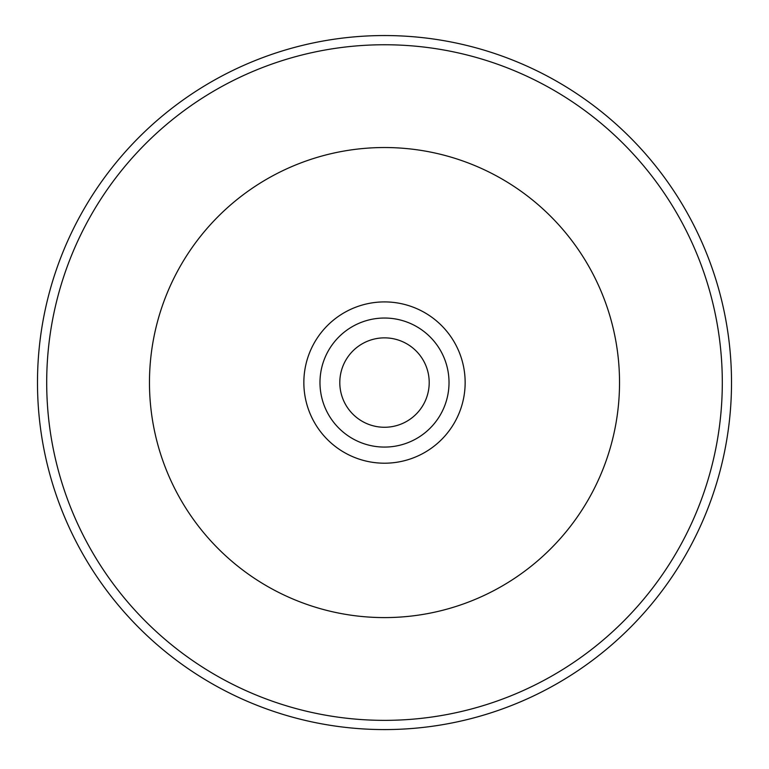<?xml version="1.0" encoding="UTF-8"?>
<svg xmlns="http://www.w3.org/2000/svg" width="769" height="769" viewBox="0 0 769 769"><rect width="100%" height="100%" fill="white"/><g stroke="black" fill="none" stroke-linecap="round" stroke-linejoin="round"><path stroke-width="1.15" d="M384.5 617.594A235.035 235.035 0 0 1 180.955 265.045A235.035 235.035 0 0 1 588.045 265.045A235.035 235.035 0 0 1 384.5 617.594M384.5 729.579A347.021 347.021 0 0 1 83.975 209.053A347.021 347.021 0 0 1 685.025 209.053A347.021 347.021 0 0 1 384.5 729.579A347.021 347.021 0 0 1 83.975 209.053A347.021 347.021 0 0 1 685.025 209.053A347.021 347.021 0 0 1 384.5 729.579M384.5 463.207A80.649 80.649 0 0 1 314.656 342.234A80.649 80.649 0 0 1 454.344 342.234A80.649 80.649 0 0 1 384.5 463.207M384.5 447.077A64.519 64.519 0 0 1 328.623 350.299A64.519 64.519 0 0 1 440.377 350.299A64.519 64.519 0 0 1 384.5 447.077M339.802 382.558A44.698 44.698 0 0 0 406.849 421.277A44.698 44.698 0 0 0 406.849 343.849A44.698 44.698 0 0 0 339.802 382.558M384.5 720.361A337.802 337.802 0 0 1 91.953 213.657A337.802 337.802 0 0 1 677.047 213.657A337.802 337.802 0 0 1 384.5 720.361"/></g></svg>
